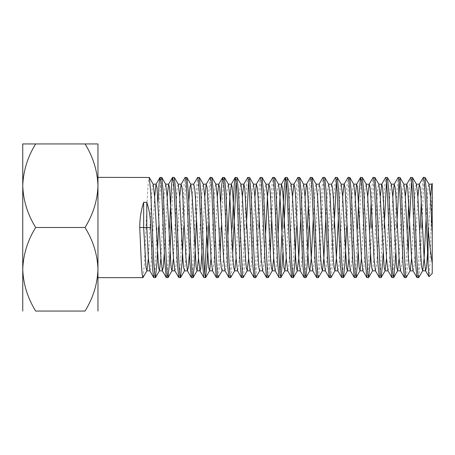 <?xml version="1.0" encoding="UTF-8"?>
<svg xmlns="http://www.w3.org/2000/svg" width="455" height="455" viewBox="0 0 455 455"><rect width="100%" height="100%" fill="white"/><g stroke="black" fill="none" stroke-linecap="round" stroke-linejoin="round"><path stroke-width="0.34" stroke-dasharray="2.27 1.71" d="M432.227 184.537L430.026 261.852L429.042 276.646M153.858 277.641L154.643 273.836L155.417 263.001L156.981 227.5M143.006 277.527L144.445 262.956L147.579 192.044L148.364 181.175L149.143 177.359M97.962 227.5L97.962 277.641L97.962 227.5M418.776 277.527L420.215 262.956L421.785 227.5M417.099 277.641L417.741 275.042L418.316 268.592L420.215 227.5M406.241 277.527L407.68 262.956L408.169 253.168M404.552 277.641L405.32 273.842L406.099 262.996L407.68 227.5M395.634 253.168L396.714 227.5M392.022 277.641L392.784 273.842L393.564 263.001L396.669 193.096L398.159 177.473M383.099 253.168L384.179 227.5M379.47 277.641L380.568 270.236L384.088 193.426L385.618 177.473M370.563 253.168L371.644 227.5M366.935 277.641L367.714 273.825L368.493 262.956L370.074 227.5M358.028 253.168L360.673 192.044L361.458 181.175L362.243 177.359M354.405 277.641L355.173 273.825L355.975 262.956L357.539 227.5M341.859 277.641L342.638 273.825L343.428 262.956L346.915 186.777L348.012 177.467M331.035 277.527L332.474 262.956L334.038 227.5M329.357 277.641L330.125 273.819L330.893 262.95L333.748 197.936L335.625 177.359M318.5 277.527L319.939 262.956L323.073 192.044L323.852 181.175L324.637 177.359M316.822 277.641L317.596 273.813L318.369 262.933L321.452 193.29L323.084 177.359M304.276 277.641L305.038 273.842L305.817 263.001L307.404 227.5M291.735 277.641L292.497 273.83L293.299 262.962L296.017 199.842L296.887 184.889L297.871 177.473M282.817 253.168L283.897 227.5M268.359 277.527L269.798 262.956L270.281 253.168M266.664 277.641L267.193 275.884L268.24 262.91L271.328 192.71L272.812 177.473M255.824 277.527L257.263 262.956L258.827 227.5M254.146 277.641L254.925 273.813L255.693 262.933L258.798 192.596L260.254 177.473M243.288 277.527L244.727 262.956L246.292 227.5M241.599 277.641L242.361 273.842L243.146 263.001L245.848 200.479L246.798 184.292L247.736 177.473M230.753 277.527L232.192 262.956L232.681 253.168M229.058 277.641L230.116 270.788L232.192 227.5M218.218 277.527L219.657 262.956L220.146 253.168M216.523 277.641L217.291 273.836L218.081 262.956L219.657 227.5M191.47 277.641L192.249 273.808L193.017 262.927L195.895 197.066L197.589 177.473M178.923 277.641L179.685 273.842L180.47 263.001L183.172 200.467L184.121 184.286L185.06 177.473M166.382 277.641L167.144 273.825L167.946 262.956L169.516 227.5M422.143 218.258L423.349 192.044L424.134 181.175L424.919 177.359M421.284 201.662L422.035 188.074L423.224 177.473M409.25 227.5L409.614 218.258M411.593 181.244L412.384 177.359M408.749 201.599L409.591 186.22L410.666 177.473M399.069 181.118L399.848 177.359M386.528 181.17L387.313 177.359M372.008 218.258L373.208 192.044L373.993 181.175L374.778 177.359M371.155 201.872L371.849 188.58L373.072 177.473M346.573 227.5L348.138 192.044L348.922 181.175L349.707 177.359M336.399 181.079L337.172 177.359M308.968 227.5L310.537 192.044L311.317 181.175L312.102 177.359M308.467 201.65L309.434 184.758L310.412 177.473M296.433 227.5L298.002 192.044L298.781 181.175L299.566 177.359M286.252 181.17L287.031 177.359M271.726 218.258L272.932 192.044L273.711 181.175L274.496 177.359M259.191 218.258L260.397 192.044L261.176 181.175L261.961 177.359M248.652 181.107L249.425 177.359M236.117 181.113L236.89 177.359M221.221 227.5L222.791 192.044L223.57 181.175L224.355 177.359M209.05 218.258L210.255 192.044L211.04 181.175L211.82 177.359M207.122 227.5L208.64 193.113L210.267 177.359M196.514 218.258L197.72 192.044L198.505 181.175L199.284 177.359M183.615 227.5L185.185 192.044L185.97 181.175L186.749 177.359M171.444 218.258L172.65 192.044L173.435 181.175L174.214 177.359M158.545 227.5L160.114 192.044L160.899 181.175L161.679 177.359M432.227 263.178L432.227 227.5M22.75 311.066L22.75 269.286C23.29 284.13 27.596 298.059 35.678 311.066L85.034 311.066C93.116 298.059 97.421 284.13 97.962 269.286C97.467 254.607 93.156 240.678 85.034 227.5L35.678 227.5C27.596 214.493 23.29 200.564 22.75 185.714C23.245 171.04 27.55 157.112 35.678 143.934L22.75 143.934L22.75 269.286C23.245 254.607 27.55 240.678 35.678 227.5M85.034 227.5C93.116 214.493 97.421 200.564 97.962 185.714C97.467 171.04 93.156 157.112 85.034 143.934L35.678 143.934M85.034 143.934L97.962 143.934L97.962 311.066M148.364 258.156L151.498 196.844L152.277 187.443L153.21 184.275M160.899 258.156L164.033 196.844L164.812 187.443L165.745 184.275M173.435 258.156L176.568 196.844L177.348 187.443L178.28 184.275M184.548 270.725L185.97 258.156L188.808 201.838M198.505 258.156L201.639 196.844L202.418 187.443L203.351 184.275M211.04 258.156L214.174 196.844L214.953 187.443L215.886 184.275M222.154 270.725L223.57 258.156L226.704 196.844L227.489 187.443L228.421 184.275M236.105 258.156L239.239 196.844L240.024 187.443L240.957 184.275M248.64 258.156L251.774 196.844L252.559 187.443L253.492 184.275M259.612 270.856L261.176 258.156L264.31 196.844L265.094 187.443L266.027 184.275M273.711 258.156L276.845 196.844L277.63 187.443L278.562 184.275M286.246 258.156L289.38 196.844L290.165 187.443L291.098 184.275M300.761 218.48L302.7 187.443L303.633 184.275M313.296 218.508L315.235 187.443L316.168 184.275M325.831 218.502L327.771 187.443L328.703 184.275M338.378 218.229L340.306 187.443L341.239 184.275M348.922 258.156L352.056 196.844L352.841 187.443L353.774 184.275M361.458 258.156L364.591 196.844L365.376 187.443L366.161 184.144M372.503 270.856L373.993 258.156L377.127 196.844L377.912 187.443L378.844 184.275M386.528 258.156L389.662 196.844L390.447 187.443L391.38 184.275M399.063 258.156L402.197 196.844L402.982 187.443L403.915 184.275M411.599 258.156L414.733 196.844L415.517 187.443L416.45 184.275M426.113 218.48L428.053 187.443L428.985 184.275M149.928 270.856L150.713 267.557L151.498 258.156L154.632 196.844M164.312 253.372L167.167 196.844M174.851 270.725L175.784 267.557L176.568 258.156L179.702 196.844M189.394 253.168L192.237 196.844L193.654 184.275M201.929 253.179L204.773 196.844M212.457 270.725L213.389 267.557L214.174 258.156L217.302 196.844M224.992 270.725L225.925 267.557L227.853 236.742M237.527 270.725L238.46 267.557L239.239 258.156L242.373 196.844M250.062 270.725L250.995 267.557L251.774 258.156L254.908 196.844M262.598 270.725L263.53 267.557L265.458 236.742M275.133 270.725L276.066 267.557L277.994 236.725M287.668 270.725L288.601 267.557L289.38 258.156L292.514 196.844M300.203 270.725L301.136 267.557L301.915 258.156L305.049 196.844M312.739 270.725L313.671 267.557L314.45 258.156L317.584 196.844L319.154 184.144M325.274 270.725L326.207 267.557L326.986 258.156L330.12 196.844L331.615 184.144M337.809 270.725L338.736 267.557L339.521 258.156L342.655 196.844M350.344 270.725L351.271 267.557L352.056 258.156L355.19 196.844M362.874 270.725L363.807 267.557L364.591 258.156L367.725 196.844M375.409 270.725L376.342 267.557L377.127 258.156L380.261 196.844M387.944 270.725L388.877 267.557L389.662 258.156L392.796 196.844M400.48 270.725L401.412 267.557L402.197 258.156L405.331 196.844M413.015 270.725L413.948 267.557L414.733 258.156L417.866 196.844M427.552 253.384L430.402 196.844"/><path stroke-width="0.68" d="M22.75 311.066L22.75 185.714C23.245 200.393 27.55 214.322 35.678 227.5C27.596 240.507 23.29 254.436 22.75 269.286C23.245 283.96 27.55 297.888 35.678 311.066L85.034 311.066C93.156 297.888 97.467 283.96 97.962 269.286L97.962 311.066M85.034 227.5C93.156 214.322 97.467 200.393 97.962 185.714L97.962 143.934L85.034 143.934C93.116 156.941 97.421 170.87 97.962 185.714L97.962 269.286C97.421 254.436 93.116 240.507 85.034 227.5L35.678 227.5M432.227 227.5L432.227 190.076M97.962 177.359L149.274 177.473L150.713 192.044L153.847 262.956L154.632 273.825L155.411 277.641L156.981 262.956L158.545 227.5M150.713 227.5L139.742 227.5C139.77 218.508 141.078 210.113 143.661 202.316L146.794 202.316C149.382 210.113 150.685 218.508 150.713 227.5L152.783 270.714L153.722 277.527L155.411 277.641M139.742 227.5L141.312 262.956L142.096 273.825L142.876 277.641L97.962 277.641M428.053 227.631L426.483 192.044L425.044 177.473L423.355 177.359L424.134 181.175L424.913 192.044L428.053 262.956L428.053 227.631C429.412 242.703 430.805 254.55 432.227 263.178L432.227 273.461L429.042 276.646M410.666 177.473L412.509 177.473L413.948 192.044L417.081 262.956L417.866 273.825L418.651 277.641L422.718 270.725L424.134 258.156L426.113 218.48M410.797 177.359L411.496 180.379L412.264 190.19L415.574 263.872L416.962 277.527L418.651 277.641M392.796 196.844L394.212 184.275L398.153 177.473L399.973 177.473L401.412 192.044L405.331 273.825L406.116 277.641L410.183 270.725L411.599 258.156M408.169 253.168L409.25 227.5M398.296 177.359L399.132 181.721L399.973 194.404L403.05 263.963L404.421 277.527L406.116 277.641M380.261 196.844L381.677 184.275L385.618 177.473L387.438 177.473L388.877 192.044L392.796 273.825L393.706 277.527L395.145 262.956L395.634 253.168M385.749 177.359L386.488 180.806L387.484 195.394L390.396 261.813L391.891 277.527L393.581 277.641M367.725 196.844L369.141 184.275L373.083 177.473L374.903 177.473L376.342 192.044L380.261 273.825L381.171 277.527L382.61 262.956L383.099 253.168M373.208 177.359L373.839 179.867L374.573 188.688L377.98 264.321L379.334 277.527L381.045 277.641M357.539 227.5L358.847 196.623L360.542 177.473L362.368 177.473L363.807 192.044L367.725 273.825L368.635 277.527L370.074 262.956L370.563 253.168M360.673 177.359L361.446 181.17L362.226 192.038L365.325 261.744L366.804 277.527L368.51 277.641M342.655 196.844L344.077 184.275L348.012 177.467L349.838 177.473L351.271 192.044L355.19 273.825L356.1 277.527L357.539 262.956L358.028 253.168M348.138 177.359L348.905 181.175L349.707 192.044L352.767 261.727L354.28 277.522L355.975 277.641M343.44 277.641L341.722 277.527L340.471 265.851L337.081 190.167L336.33 180.43L335.625 177.359L337.303 177.473L338.736 192.044L341.87 262.956L342.655 273.825L343.44 277.641L345.004 262.956L346.573 227.5M316.02 184.144L319.154 184.144L319.939 187.443L323.852 258.156L325.274 270.725L329.21 277.527L327.708 261.779L324.637 192.016L323.863 181.17L323.084 177.359L324.768 177.473L326.207 192.044L329.34 262.956L330.12 273.825L330.904 277.641L334.971 270.725L336.387 258.156L338.378 218.229M310.412 177.473L312.232 177.473L313.671 192.044L316.805 262.956L317.584 273.825L318.369 277.641L322.436 270.725L323.852 258.156L325.831 218.502M310.549 177.359L311.345 181.278L312.13 192.414L315.218 262.376L316.714 277.561M292.514 196.844L293.936 184.275L297.871 177.473L299.697 177.473L301.136 192.044L304.27 262.956L305.049 273.825L305.834 277.641L307.404 262.956L308.968 227.5M298.008 177.359L298.986 183.211L299.566 192.067L302.802 264.463L304.139 277.527L305.834 277.641M279.99 273.893L284 190.469L285.319 177.473L287.162 177.473L288.601 192.044L291.735 262.956L292.514 273.825L293.299 277.641L294.868 262.956L296.433 227.5M285.456 177.359L286.462 183.428L287.202 194.876L290.034 260.8L291.604 277.527L293.299 277.641M265.458 236.742L267.443 196.844L268.865 184.275L272.801 177.467L274.627 177.473L276.066 192.044L279.979 273.825L280.894 277.527L282.333 262.956L282.817 253.168M272.937 177.359L273.711 181.181L274.496 192.01L277.63 262.888L279.074 277.527L280.763 277.641M254.908 196.844L256.33 184.275L260.266 177.478L262.091 177.473L263.53 192.044L267.443 273.825L268.228 277.641L272.295 270.725L273.711 258.156M270.281 253.168L271.726 218.258M260.397 177.359L261.198 181.175L261.961 192.055L265.032 261.722L266.522 277.527L268.228 277.641M247.736 177.473L249.556 177.473L250.995 192.044L254.908 273.825L255.693 277.641L259.76 270.725M247.873 177.359L248.669 181.278L249.454 192.419L252.542 262.376L254.038 277.561M232.192 227.5L234.211 184.901L235.201 177.473L237.021 177.473L238.46 192.044L242.373 273.825L243.158 277.641L247.224 270.725L248.64 258.156M235.332 177.359L236.31 183.217L236.89 192.055L240.126 264.457L241.469 277.527L243.158 277.641M220.732 201.787L221.568 186.368L222.66 177.473L224.486 177.473L225.925 192.044L229.058 262.956L229.838 273.825L230.622 277.641L234.689 270.725L236.105 258.156M232.681 253.168L236.117 181.113M222.791 177.359L223.553 181.175L224.361 192.095L227.671 265.754L228.922 277.527L230.622 277.641M214.959 227.5L216.523 262.956L217.302 273.825L218.087 277.641L222.154 270.725L221.221 267.557L220.436 258.156L217.302 196.844L215.886 184.275L211.95 177.473L213.389 192.044L214.959 227.5M220.146 253.168L221.221 227.5M211.95 177.473L210.267 177.359L211.103 181.727L211.945 194.382L215.027 263.957L216.392 277.527L218.087 277.641M197.726 177.365L198.545 181.579L199.426 194.78L202.373 261.813L203.863 277.527L199.921 270.725L198.505 258.156L195.371 196.844L194.586 187.443L193.654 184.275L197.589 177.473L199.415 177.473L200.854 192.044L203.988 262.956L204.773 273.825L205.552 277.641L207.122 262.956L209.05 218.258M203.863 277.527L205.552 277.641M204.761 273.762L207.122 227.5M179.702 196.844L181.118 184.275L185.06 177.467L186.88 177.473L188.319 192.044L191.453 262.956L192.237 273.825L193.017 277.641L194.586 262.956L196.514 218.258M185.196 177.359L185.993 181.278L186.777 192.419L189.866 262.381L191.362 277.561M169.516 227.5L171.535 184.906L172.655 177.359L174.345 177.473L175.784 192.044L178.917 262.956L179.702 273.825L180.481 277.641L182.051 262.956L183.615 227.5M172.655 177.359L173.634 183.217L174.214 192.05L177.45 264.457L178.792 277.527L180.481 277.641M158.067 201.952L159.102 183.593L159.972 177.473L161.809 177.473L163.248 192.044L166.382 262.956L167.167 273.825L167.946 277.641L169.516 262.956L171.444 218.258M160.103 177.359L161.11 183.428L161.849 194.871L164.682 260.806L166.251 277.527L167.946 277.641M421.785 227.5L422.143 218.258M420.215 227.5L421.284 201.662M417.866 196.844L419.283 184.275L423.355 177.359M409.614 218.258L411.593 181.244M407.68 227.5L408.749 201.599M396.714 227.5L399.069 181.118M384.179 227.5L386.528 181.17M371.644 227.5L372.008 218.258M370.074 227.5L371.155 201.872M334.038 227.5L336.399 181.079M307.404 227.5L308.467 201.65M283.897 227.5L286.252 181.17M258.827 227.5L259.191 218.258M246.292 227.5L248.652 181.107M432.227 183.57L432.227 263.178M428.94 276.577L428.053 262.956M85.034 143.934L35.678 143.934C27.596 156.941 23.29 170.87 22.75 185.714L22.75 143.934L35.678 143.934M143.661 202.316L143.661 227.5L146.01 267.557L146.942 270.725L148.364 258.156M149.274 177.473L153.21 184.275L154.632 196.844L158.545 267.557L159.477 270.725L160.899 258.156M161.809 177.473L165.745 184.275L167.167 196.844L171.08 267.557L172.013 270.725L173.435 258.156M174.345 177.473L178.28 184.275L179.702 196.844L182.836 258.156L183.615 267.557L184.548 270.725L180.612 277.527M188.808 201.838L189.883 187.443L190.816 184.275L192.237 196.844L196.15 267.557L197.083 270.725L198.505 258.156M199.415 177.473L203.351 184.275L204.773 196.844L208.686 267.557L209.618 270.725L211.04 258.156M224.486 177.473L228.421 184.275L229.838 196.844L232.971 258.156L233.756 267.557L234.689 270.725M237.021 177.473L240.957 184.275L242.373 196.844L245.507 258.156L246.292 267.557L247.224 270.725M249.556 177.473L253.492 184.275L254.908 196.844L258.827 267.557L259.612 270.856L262.745 270.856M262.091 177.473L266.027 184.275L267.443 196.844L270.577 258.156L271.362 267.557L272.295 270.725M274.627 177.473L278.562 184.275L279.979 196.844L283.897 267.557L284.83 270.725L286.246 258.156M287.162 177.473L291.098 184.275L292.514 196.844L295.648 258.156L296.433 267.557L297.217 270.856L298.781 258.156L300.761 218.48M299.691 177.473L303.633 184.275L305.049 196.844L308.183 258.156L308.968 267.557L309.753 270.856L311.317 258.156L313.296 218.508M312.227 177.473L316.168 184.275L317.584 196.844L320.718 258.156L321.503 267.557L322.436 270.725M324.768 177.473L328.703 184.275L330.12 196.844L333.253 258.156L334.038 267.557L334.971 270.725M337.303 177.473L341.239 184.275L342.655 196.844L346.573 267.557L347.358 270.856L350.492 270.856M343.571 277.527L347.506 270.725L348.922 258.156M349.838 177.473L353.774 184.275L355.19 196.844L359.109 267.557L360.041 270.725L361.458 258.156M369.141 184.275L366.161 184.144L367.725 196.844L370.859 258.156L371.644 267.557L372.577 270.725L368.635 277.527M374.903 177.473L378.844 184.275L380.261 196.844L384.179 267.557L385.112 270.725L386.528 258.156M387.438 177.473L391.38 184.275L392.796 196.844L396.714 267.557L397.647 270.725L399.063 258.156M399.973 177.473L403.915 184.275L405.331 196.844L408.465 258.156L409.25 267.557L410.183 270.725M412.509 177.473L416.45 184.275L417.866 196.844L421 258.156L421.785 267.557L422.718 270.725M425.044 177.473L428.985 184.275L430.402 196.844L432.227 233.324M146.794 202.316L146.794 227.5L148.364 258.156L149.928 270.856L146.794 270.856M154.632 196.844L156.048 184.275L156.981 187.443L160.899 258.156L162.316 270.725L163.248 267.557L164.312 253.372M167.167 196.844L168.583 184.275L169.516 187.443L173.435 258.156L174.851 270.725L178.787 277.527M181.118 184.275L182.051 187.443L182.836 196.844L185.97 258.156L187.386 270.725L188.319 267.557L189.394 253.168M196.935 270.856L200.069 270.856L200.854 267.557L201.929 253.179M204.773 196.844L206.189 184.275L207.122 187.443L211.04 258.156L212.457 270.725L216.392 277.527M217.302 196.844L218.724 184.275L219.657 187.443L223.57 258.156L224.992 270.725L228.928 277.527M227.853 236.742L229.838 196.844L231.407 184.144L232.192 187.443L232.971 196.844L236.105 258.156L237.527 270.725L241.463 277.527M242.373 196.844L243.795 184.275L244.727 187.443L248.64 258.156L250.062 270.725L253.998 277.527M256.33 184.275L257.263 187.443L258.042 196.844L261.176 258.156L262.598 270.725L266.533 277.522M268.865 184.275L269.798 187.443L270.577 196.844L273.711 258.156L275.133 270.725L279.069 277.533M277.994 236.725L279.979 196.844L281.548 184.144L282.333 187.443L283.112 196.844L286.246 258.156L287.668 270.725L291.604 277.527M293.936 184.275L294.868 187.443L295.648 196.844L298.781 258.156L300.203 270.725L304.139 277.527M305.049 196.844L306.471 184.275L310.407 177.467M303.485 184.144L306.619 184.144L307.404 187.443L311.317 258.156L312.739 270.725L316.674 277.527M335.483 177.467L331.541 184.275L332.474 187.443L333.253 196.844L336.387 258.156L337.809 270.725L341.739 277.516M341.091 184.144L344.225 184.144L345.004 187.443L348.922 258.156L350.344 270.725L354.28 277.527M355.19 196.844L356.612 184.275L357.539 187.443L361.458 258.156L362.874 270.725L366.815 277.527M369.295 184.144L370.074 187.443L370.859 196.844L373.993 258.156L375.409 270.725L379.345 277.522M378.697 184.144L381.83 184.144L382.61 187.443L386.528 258.156L387.944 270.725L391.886 277.527M394.212 184.275L395.145 187.443L395.93 196.844L399.063 258.156L400.48 270.725L404.421 277.527M405.331 196.844L406.747 184.275L407.68 187.443L411.599 258.156L413.015 270.725L416.956 277.533M419.283 184.275L420.215 187.443L421 196.844L424.134 258.156L425.55 270.725L426.483 267.557L427.552 253.384M430.402 196.844L431.818 184.275L432.227 184.537M330.904 277.641L329.357 277.641M318.369 277.641L316.822 277.641M255.693 277.641L254.146 277.641M193.017 277.641L191.47 277.641M146.942 270.725L143.006 277.527M159.477 270.725L155.542 277.527M172.013 270.725L168.077 277.527M190.816 184.275L186.88 177.473M197.083 270.725L193.148 277.527M209.618 270.725L205.683 277.527M284.83 270.725L280.894 277.527M297.365 270.725L293.429 277.527M309.9 270.725L305.959 277.527M360.041 270.725L356.106 277.527M366.309 184.275L362.368 177.473M385.112 270.725L381.171 277.527M397.647 270.725L393.706 277.527M156.196 184.144L153.062 184.144M162.463 270.856L159.33 270.856M168.731 184.144L165.597 184.144M174.999 270.856L171.865 270.856M181.266 184.144L178.132 184.144M187.534 270.856L184.4 270.856M193.802 184.144L190.668 184.144M206.337 184.144L203.203 184.144M212.604 270.856L209.471 270.856M218.872 184.144L215.738 184.144M225.14 270.856L222.006 270.856M231.407 184.144L228.274 184.144M237.675 270.856L234.541 270.856M243.943 184.144L240.809 184.144M250.21 270.856L247.076 270.856M256.478 184.144L253.344 184.144M269.013 184.144L265.879 184.144M275.281 270.856L272.147 270.856M281.548 184.144L278.414 184.144M287.816 270.856L284.682 270.856M294.084 184.144L290.95 184.144M300.351 270.856L297.217 270.856M312.886 270.856L309.753 270.856M325.422 270.856L322.288 270.856M331.689 184.144L328.555 184.144M337.957 270.856L334.823 270.856M356.76 184.144L353.626 184.144M363.027 270.856L359.894 270.856M375.563 270.856L372.429 270.856M388.098 270.856L384.964 270.856M394.366 184.144L391.232 184.144M400.633 270.856L397.499 270.856M406.901 184.144L403.767 184.144M413.168 270.856L410.035 270.856M419.436 184.144L416.302 184.144M425.704 270.856L422.57 270.856M431.971 184.144L428.837 184.144M432.25 183.53L431.818 184.275M428.963 276.623L425.55 270.725M410.683 177.484L406.747 184.275M360.548 177.473L356.612 184.275M322.942 177.473L319.006 184.275M285.33 177.478L281.4 184.275M247.73 177.467L243.795 184.275M235.195 177.473L231.259 184.275M222.66 177.473L218.724 184.275M210.125 177.473L206.189 184.275M191.322 277.527L187.386 270.725M172.519 177.473L168.583 184.275M166.251 277.527L162.316 270.725M159.984 177.478L156.048 184.275M153.722 277.533L149.78 270.725"/></g></svg>
